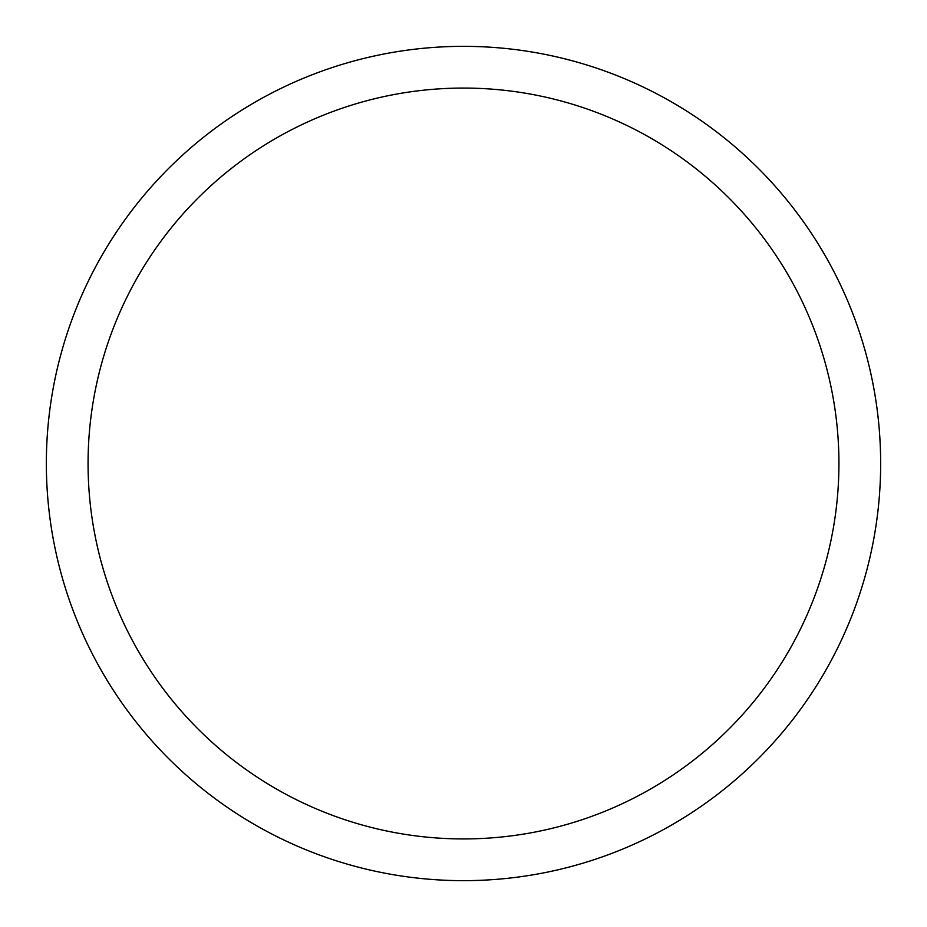 <?xml version="1.0" encoding="UTF-8"?>
<svg xmlns="http://www.w3.org/2000/svg" width="927" height="927" viewBox="0 0 927 927"><rect width="100%" height="100%" fill="white"/><g stroke="black" fill="none" stroke-linecap="round" stroke-linejoin="round"><path stroke-width="1.39" d="M88.065 463.5A375.435 375.435 0 0 1 651.217 138.366A375.435 375.435 0 0 1 651.217 788.634A375.435 375.435 0 0 1 88.065 463.5M46.35 463.5A417.15 417.15 0 0 1 672.075 102.237A417.15 417.15 0 0 1 672.075 824.763A417.15 417.15 0 0 1 46.35 463.5"/></g></svg>
